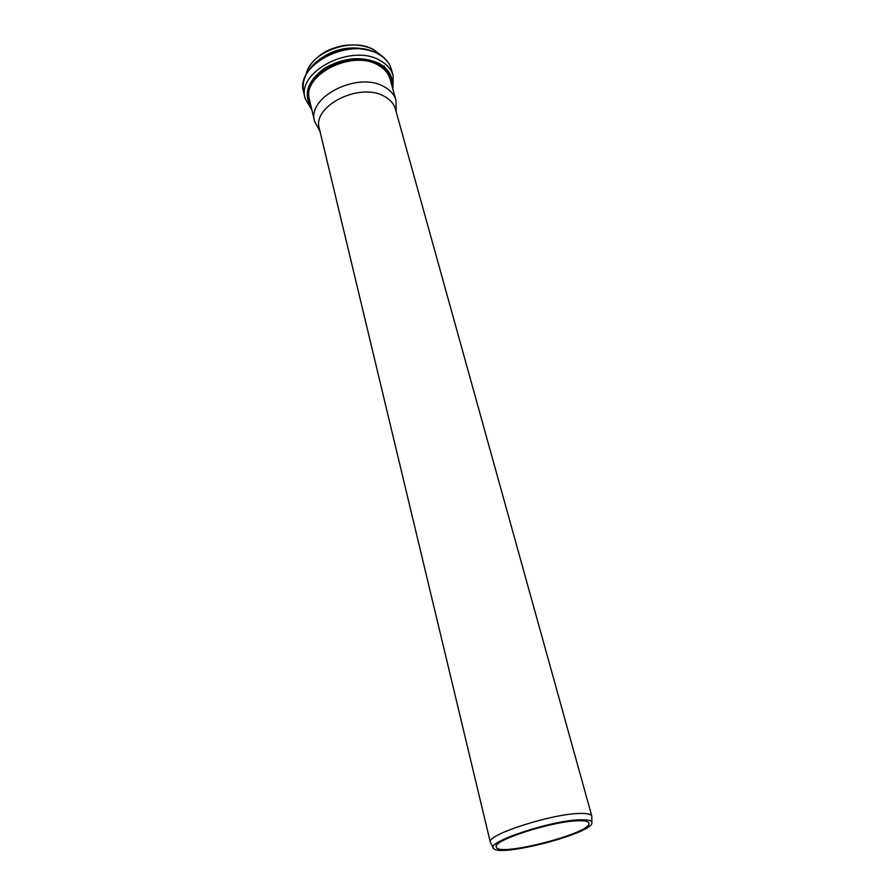 <?xml version="1.0" encoding="UTF-8"?>
<svg xmlns="http://www.w3.org/2000/svg" width="895" height="895" viewBox="0 0 895 895"><rect width="100%" height="100%" fill="white"/><g stroke="black" fill="none" stroke-linecap="round" stroke-linejoin="round"><path stroke-width="1.34" d="M591.808 816.083L395.4 108.989C393.889 103.764 390.231 99.569 384.436 96.414C360.025 81.758 311.751 106.136 319.347 128.667L490.359 842.318C485.47 834.99 553.535 813.119 581.056 813.443C587.657 813.387 591.237 814.26 591.808 816.083L591.897 822.158M581.47 819.786C553.222 819.63 484.05 842.508 493.671 848.516C499.757 857.388 590.89 833.827 591.919 823.109C592.412 820.793 588.932 819.686 581.47 819.786M579.031 820.76C553.893 820.637 491.914 840.472 496.3 847.006C497.206 857.578 593.217 832.753 588.888 823.064C588.373 821.431 585.095 820.659 579.031 820.76M396.172 111.785L395.993 100.341C394.359 94.725 390.455 90.216 384.279 86.804C358.157 70.906 306.47 97.096 314.626 121.384L320.018 131.487M380.576 55.076L373.864 49.863C352.585 36.55 310.173 52.022 306.157 74.319M367.286 49.516C347.629 45.287 330.233 49.784 315.085 63.008M378.674 54.248C350.359 36.337 294.645 64.977 303.618 91.984C301.57 81.098 305.945 70.962 316.763 61.576C322.983 56.642 330.233 52.962 338.511 50.545C352.719 47.077 365.988 48.117 378.317 53.678C385.107 57.593 389.459 62.795 391.361 69.284C389.56 63.086 385.331 58.074 378.674 54.248M391.361 69.284L393.162 75.683C391.372 69.497 387.132 64.507 380.453 60.703C352.104 42.882 296.178 71.533 305.139 98.439L311.952 110.119M392.122 86.491C393.229 76.892 389.001 69.262 379.435 63.59C362.072 55.77 343.725 57.347 324.393 68.333C307.5 81.087 303.136 94.109 311.303 107.4M391.272 83.47C391.07 75.426 386.875 69.027 378.674 64.272C349.453 46.081 294.019 79.577 310.565 104.346M395.993 100.341L390.019 78.973C388.374 73.289 384.481 68.702 378.339 65.234C352.361 49.035 301.291 75.214 309.491 99.792L314.626 121.384M384.705 67.27L384.168 65.95M493.223 847.677L490.807 843.124M306.079 74.475C308.204 66.208 313.899 59.104 323.162 53.141C327.413 50.176 334.003 47.681 342.93 45.645C354.655 43.978 364.925 45.321 373.741 49.672L380.722 55.166M314.984 63.097C330.188 49.762 347.663 45.242 367.42 49.538M303.618 91.984L305.139 98.439M392.871 89.198L393.162 75.683"/></g></svg>
